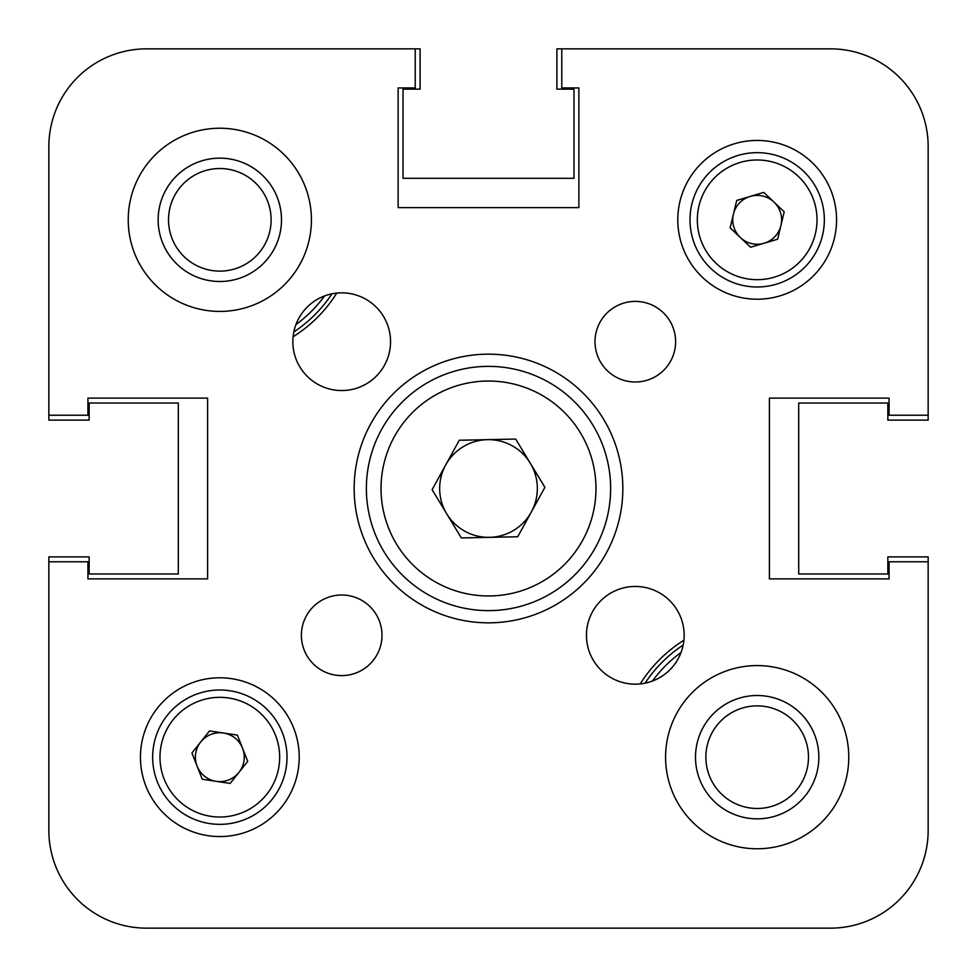 <?xml version="1.0" encoding="UTF-8"?>
<svg xmlns="http://www.w3.org/2000/svg" width="977" height="977" viewBox="0 0 977 977"><rect width="100%" height="100%" fill="white"/><g stroke="black" fill="none" stroke-linecap="round" stroke-linejoin="round"><path stroke-width="1.47" d="M928.15 415.225L928.15 146.55L928.15 415.225L889.07 415.225L889.07 398.127L769.387 398.127L769.387 578.872L769.387 398.127L889.07 398.127M48.85 561.775L48.85 830.45L48.85 561.775L87.93 561.775L87.93 578.872L207.612 578.872L207.612 398.127L87.93 398.127L87.93 415.225L48.85 415.225L48.85 146.55L48.85 420.11L89.151 420.11L89.151 403.012L178.302 403.012L178.302 573.987L89.151 573.987L89.151 556.89L48.85 556.89L48.85 830.45A97.7 97.7 0 0 0 146.55 928.15L830.45 928.15A97.7 97.7 0 0 0 928.15 830.45L928.15 556.89L887.849 556.89L887.849 573.987L798.697 573.987L798.697 403.012L887.849 403.012L887.849 420.11L928.15 420.11L928.15 146.55A97.7 97.7 0 0 0 830.45 48.85L556.89 48.85L556.89 89.151L573.987 89.151L573.987 178.302L403.012 178.302L403.012 89.151L420.11 89.151L420.11 48.85L146.55 48.85L415.225 48.85L415.225 87.93L398.127 87.93L398.127 207.612L578.872 207.612L398.127 207.612L398.127 87.93M146.55 928.15L830.45 928.15M366.375 928.15L426.827 928.15L366.375 928.15M550.173 928.15L610.625 928.15L550.173 928.15M331.936 293.833A134.338 134.338 0 0 1 293.833 331.936M275.038 247.303A61.673 61.673 0 0 0 247.303 164.612A61.673 61.673 0 0 0 164.612 192.347A61.673 61.673 0 0 0 192.347 275.038A61.673 61.673 0 0 0 275.038 247.303M265.744 242.687A51.292 51.292 0 0 0 242.687 173.906A51.292 51.292 0 0 0 173.906 196.963A51.292 51.292 0 0 0 196.963 265.744A51.292 51.292 0 0 0 265.744 242.687M810.397 788.329A61.673 61.673 0 0 0 788.329 703.953A61.673 61.673 0 0 0 703.953 726.021A61.673 61.673 0 0 0 726.021 810.397A61.673 61.673 0 0 0 810.397 788.329M801.445 783.09A51.292 51.292 0 0 0 783.09 712.905A51.292 51.292 0 0 0 712.905 731.26A51.292 51.292 0 0 0 731.26 801.445A51.292 51.292 0 0 0 801.445 783.09M645.064 683.167A134.338 134.338 0 0 1 683.167 645.064A134.338 134.338 0 0 0 645.064 683.167M683.9 640.228A138.001 138.001 0 0 0 640.228 683.9M889.07 578.872L769.387 578.872L889.07 578.872L889.07 561.775L928.15 561.775L928.15 830.45M578.872 87.93L578.872 207.612L578.872 87.93L561.775 87.93L561.775 48.85M293.1 336.772A138.001 138.001 0 0 0 336.772 293.1M381.995 635.306A40.301 40.301 0 0 0 341.694 595.005A40.301 40.301 0 0 0 301.392 635.306A40.301 40.301 0 0 0 341.694 675.608A40.301 40.301 0 0 0 381.995 635.306M675.608 341.694A40.301 40.301 0 0 0 635.306 301.392A40.301 40.301 0 0 0 595.005 341.694A40.301 40.301 0 0 0 635.306 381.995A40.301 40.301 0 0 0 675.608 341.694M684.156 635.306A48.85 48.85 0 0 0 635.306 586.456A48.85 48.85 0 0 0 586.456 635.306A48.85 48.85 0 0 0 635.306 684.156A48.85 48.85 0 0 0 684.156 635.306M390.544 341.694A48.85 48.85 0 0 0 341.694 292.844A48.85 48.85 0 0 0 292.844 341.694A48.85 48.85 0 0 0 341.694 390.544A48.85 48.85 0 0 0 390.544 341.694M622.837 488.5A134.338 134.338 0 0 0 488.5 354.162A134.338 134.338 0 0 0 354.162 488.5A134.338 134.338 0 0 0 488.5 622.837A134.338 134.338 0 0 0 622.837 488.5M848.769 757.175A91.594 91.594 0 0 0 757.175 665.581A91.594 91.594 0 0 0 665.581 757.175A91.594 91.594 0 0 0 757.175 848.769A91.594 91.594 0 0 0 848.769 757.175M311.419 219.825A91.594 91.594 0 0 0 219.825 128.231A91.594 91.594 0 0 0 128.231 219.825A91.594 91.594 0 0 0 219.825 311.419A91.594 91.594 0 0 0 311.419 219.825M299.206 757.175A79.381 79.381 0 0 0 219.825 677.794A79.381 79.381 0 0 0 140.444 757.175A79.381 79.381 0 0 0 219.825 836.556A79.381 79.381 0 0 0 299.206 757.175M836.556 219.825A79.381 79.381 0 0 0 757.175 140.444A79.381 79.381 0 0 0 677.794 219.825A79.381 79.381 0 0 0 757.175 299.206A79.381 79.381 0 0 0 836.556 219.825M87.93 398.127L207.612 398.127L207.612 578.872L87.93 578.872M146.55 48.85A97.7 97.7 0 0 0 48.85 146.55M197.085 766.102A24.425 24.425 0 0 0 238.925 772.404A24.425 24.425 0 0 0 223.464 733.019A24.425 24.425 0 0 0 197.085 766.102M229.827 690.751A67.169 67.169 0 0 1 286.249 767.177A67.169 67.169 0 0 1 209.823 823.599A67.169 67.169 0 0 1 153.401 747.173A67.169 67.169 0 0 1 229.827 690.751A67.169 67.169 0 0 0 153.401 747.173A67.169 67.169 0 0 0 209.823 823.599M247.718 761.376L230.132 783.432L202.239 779.231L191.932 752.974L209.518 730.918L237.411 735.119L247.718 761.376M750.238 196.401A24.425 24.425 0 0 0 740.371 237.545A24.425 24.425 0 0 0 780.928 225.528A24.425 24.425 0 0 0 750.238 196.401M822.487 235.494A67.169 67.169 0 0 1 741.506 285.137A67.169 67.169 0 0 1 691.863 204.156A67.169 67.169 0 0 1 772.844 154.513A67.169 67.169 0 0 1 822.487 235.494A67.169 67.169 0 0 0 772.844 154.513A67.169 67.169 0 0 0 691.863 204.156M750.592 247.254L730.137 227.836L736.719 200.419L763.758 192.396L784.213 211.814L777.631 239.231L750.592 247.254M446.721 513.804A48.85 48.85 0 0 0 531.305 512.033A48.85 48.85 0 0 0 487.474 439.662A48.85 48.85 0 0 0 446.721 513.804M485.935 366.399A122.125 122.125 0 0 1 610.601 485.935A122.125 122.125 0 0 1 491.065 610.601A122.125 122.125 0 0 1 366.399 491.065A122.125 122.125 0 0 1 485.935 366.399A122.125 122.125 0 0 0 366.399 491.065A122.125 122.125 0 0 0 491.065 610.601M544.897 487.315L517.725 536.752L461.327 537.936L432.103 489.685L459.275 440.248L515.673 439.064L544.897 487.315M295.97 324.523A129.452 129.452 0 0 0 324.523 295.97M681.03 652.477A129.452 129.452 0 0 0 652.477 681.03M210.91 816.345A59.841 59.841 0 0 0 278.995 766.09A59.841 59.841 0 0 0 228.74 698.005A59.841 59.841 0 0 0 160.655 748.26A59.841 59.841 0 0 0 210.91 816.345M698.982 205.866A59.841 59.841 0 0 0 743.216 278.018A59.841 59.841 0 0 0 815.368 233.784A59.841 59.841 0 0 0 771.134 161.632A59.841 59.841 0 0 0 698.982 205.866M490.759 595.946A107.47 107.47 0 0 0 595.946 486.241A107.47 107.47 0 0 0 486.241 381.054A107.47 107.47 0 0 0 381.054 490.759A107.47 107.47 0 0 0 490.759 595.946"/></g></svg>
